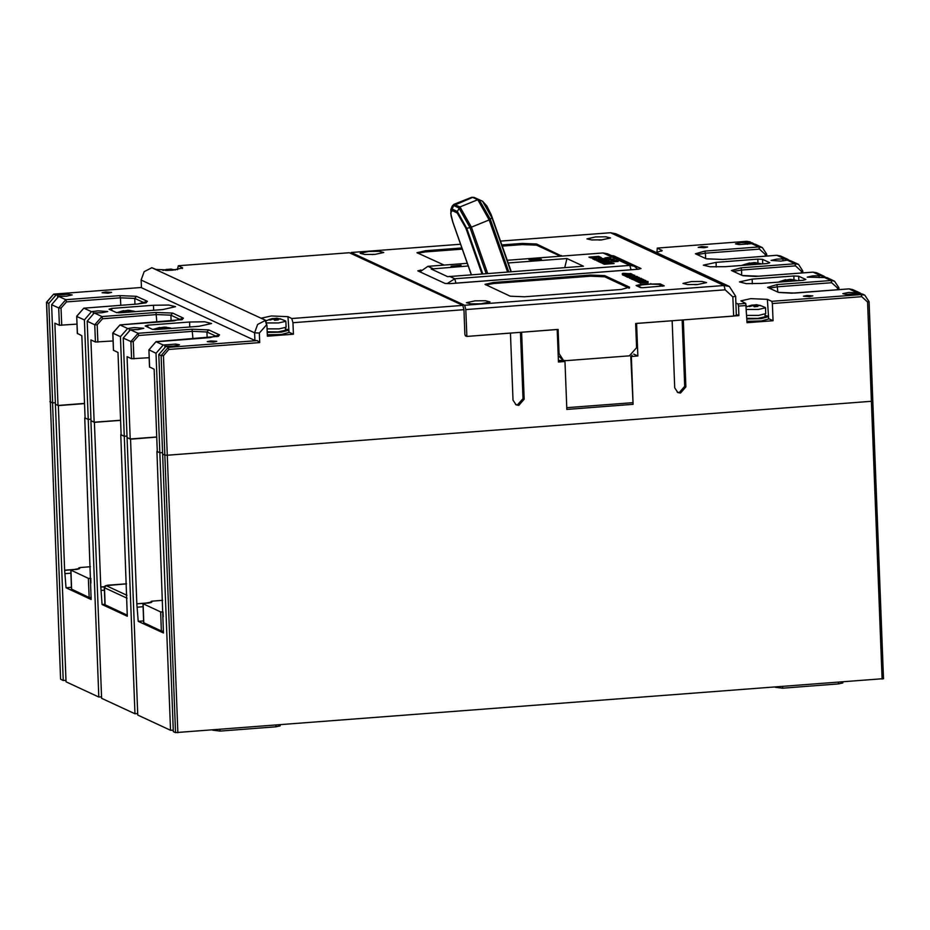 <?xml version="1.0" encoding="UTF-8"?>
<svg xmlns="http://www.w3.org/2000/svg" width="930" height="930" viewBox="0 0 930 930"><rect width="100%" height="100%" fill="white"/><g stroke="black" fill="none" stroke-linecap="round" stroke-linejoin="round"><path stroke-width="1.4" d="M883.43 678.726L175.538 732.666L173.317 731.643L158.856 354.551L166.005 346.32L173.759 346.1L179.432 344.844L175.782 344.065L163.227 345.03L156.066 353.249L148.94 349.796M165.296 455.2L162.657 454.084M65.984 680.26L63.252 680.469L60.52 679.191L50.313 401.609M101.568 696.803L98.847 697.012L66.042 681.76L51.569 304.668L58.73 296.449L66.483 296.217L72.145 294.961L68.506 294.194L55.94 295.147L48.79 303.378L46.57 302.204M134.943 713.798L101.626 698.302L90.966 420.755L94.418 422.36L100.742 586.981L102.126 604.547L127.294 616.241L120.83 434.636L124.295 436.24L134.943 713.798L137.675 713.589M173.259 730.131L170.527 730.341L137.733 715.089L127.085 437.53M170.527 730.341L156.066 353.249M159.867 452.782L156.926 451.422L163.401 633.028L138.233 621.321L136.85 603.768L130.526 439.146L127.073 437.542L123.26 337.997L130.421 329.778L138.059 333.324L192.08 329.208L208.727 329.894L219.561 334.928L210.133 337.602L156.101 341.717L163.227 345.03M130.526 439.146L156.705 437.147M94.418 422.36L120.598 420.36M98.847 697.012L88.187 419.453L84.723 417.849L91.198 599.455L66.03 587.76L64.635 570.195L58.311 405.573L84.502 403.574M58.311 405.573L55.382 404.201L58.032 405.434L54.87 323.117L59.357 325.209L76.969 324.14M71.459 587.342L66.03 587.76M76.841 569.369L64.844 570.288M70.913 573.182L65.484 573.589M77.969 569.172L64.635 570.195M104.962 604.326L102.126 604.547M104.439 586.807L100.952 587.074M104.427 590.155L101.579 590.376M104.486 586.691L100.742 586.981M143.662 620.915L138.233 621.321M149.044 602.942L137.059 603.861M143.115 606.744L137.686 607.162M150.183 602.745L136.85 603.768M63.252 680.469L52.603 402.911L49.86 401.644M212.703 730.12L220.061 731.061L275.943 726.795L280.197 725.853L280.163 724.981M775.283 687.247L782.653 688.188L838.535 683.934L842.789 682.992L842.754 682.109M163.099 612.01L160.611 611.917L142.999 603.698L151.95 601.989L151.09 601.408L152.497 601.094L162.645 600.327M143.801 622.775L161.343 631.063L163.331 631.191M90.896 578.437L88.397 578.355L70.796 570.125L79.748 568.416L78.876 567.835L80.294 567.521L90.443 566.754M71.598 589.202L89.141 597.49L91.128 597.618M735.863 302.994L737.897 303.947L738.49 306.098L738.85 315.665L683.341 319.897L685.91 386.892L680.539 393.065L677.877 392.588L674.738 387.752L672.158 320.757L636.585 323.466L637.829 356.004L631.307 356.504L633.144 404.352L566.835 409.409L564.987 361.549L558.477 362.049L557.221 329.511L521.637 332.219L524.218 399.214L518.847 405.387L516.185 404.91L513.034 400.074L510.465 333.068L466.872 336.393L465.291 335.66L465.988 336.23L464.93 334.626L463.977 309.737L462.803 305.435L349.331 252.681L178.316 265.713L182.675 267.98L172.759 270.177L156.112 269.491L151.869 267.724L144.092 271.688L141.128 280.058L141.43 287.719L254.89 340.473L257.273 340.566L259.726 342.577L168.818 349.506L163.448 355.678L167.272 455.212L872.793 401.179M767.413 299.321L771.795 301.367L772.388 303.517L773.051 320.745L746.976 322.733L745.721 303.354L740.85 300.832L750.766 298.635L767.413 299.321L768.552 316.642L761.066 318.618L746.825 318.967M254.89 340.473L254.599 332.812L257.564 324.442L265.341 320.478L266.515 324.779L259.354 333.01L259.726 342.577M266.515 324.779L265.713 320.443L261.353 318.176L271.269 315.979L287.916 316.665L288.916 330.15L281.418 332.126L267.189 332.475M462.803 305.435L291.788 318.467L292.962 322.768L293.403 334.254L267.329 336.242L266.887 324.756M292.962 322.768L463.977 309.737M738.85 315.665L736.304 314.48M90.931 419.256L88.199 419.453L85.049 418L81.886 335.684L77.399 333.463M84.491 403.411L58.032 405.434M113.507 350.25L117.994 352.47L121.156 434.787L124.306 436.24L120.482 336.707L127.631 328.488L134.048 327.627L143.836 328.29L138.175 329.546L130.421 329.778M88.199 419.453L84.374 319.92L91.535 311.701L97.941 310.841L107.741 311.503L102.068 312.759L94.314 312.992L87.164 321.222L90.989 420.755L94.128 422.22L90.966 339.903L95.453 341.996L113.076 340.926M147.847 325.175L189.581 322.001L204.716 321.827L211.621 323.489L198.869 326.314L157.135 329.499L152.381 329.301L145.161 325.942L147.847 325.175L147.928 327.232M111.763 308.4L153.496 305.226L168.632 305.052L175.526 306.714L162.773 309.539L121.051 312.713L116.285 312.526L109.066 309.167L111.763 308.4L111.844 310.457M210.761 340.915L207.285 341.682L213.284 342.089L216.76 341.322L210.761 340.915M105.543 291.997L102.068 292.764L108.066 293.171L111.542 292.404L105.543 291.997M149.602 367.025L154.101 369.257L157.263 451.562L159.89 452.794L162.622 452.585M156.705 436.984L130.235 439.007L127.073 356.69L131.56 358.782L149.184 357.713M164.866 346.506L164.808 344.902M175.538 732.666L164.889 455.119L162.68 454.084M163.448 355.678L161.064 355.574L164.889 455.119L167.272 455.212M856.216 292.218L849.102 288.916L852.659 289.556L859.773 292.869L848.462 292.45L842.801 293.706L846.44 294.473L859.006 293.52L862.552 294.159L864.772 295.194L869.038 301.704L867.62 302.018L861.808 296.705L772.388 303.517M854.635 292.346L854.705 294.159M130.235 439.007L127.085 437.542M819.121 277.617L819.051 275.803L812.878 275.908L807.205 277.163L826.968 277.617L834.605 281.162L838.86 287.672L837.442 287.986L831.641 282.673L831.048 280.523L823.41 276.977M656.092 252.449L662.172 250.635L657.231 248.112L746.581 241.323M748.941 242.346L746.72 241.312L752.498 242.986L741.187 242.579L735.514 243.834L739.164 244.602L751.719 243.637L755.276 244.276L762.391 247.589L766.657 254.111L765.239 254.425L765.309 256.203M819.051 275.803L820.632 275.675L812.994 272.13L758.973 276.245L742.326 275.559L731.492 270.525L740.919 267.852L794.941 263.736L798.498 264.376L790.86 260.83L787.315 260.191L780.898 261.039L771.11 260.377L776.771 259.121L784.525 258.889L789.407 260.33M757.962 263.027L757.811 259.168L762.565 259.365L769.784 262.725L767.099 263.492L725.365 266.666L710.229 266.84L703.324 265.178L716.077 262.353L716.263 267.015M757.811 259.168L716.077 262.353M794.046 279.802L793.894 275.954L798.661 276.152L805.88 279.5L803.183 280.267L761.449 283.452L746.313 283.615L739.42 281.953L752.172 279.128L752.347 283.801M793.894 275.954L752.172 279.128M806.88 295.496L803.404 296.263L809.402 296.67L812.878 295.903L806.88 295.496M701.662 246.578L698.186 247.345L704.184 247.752L707.66 246.985L701.662 246.578M859.773 292.869L861.099 293.659M773.051 320.745L768.633 318.688M177.456 269.677L178.316 265.713M656.952 252.332L657.231 248.112M291.788 318.467L287.916 316.665M151.869 267.724L265.713 320.443M293.403 334.254L288.986 332.196M50.383 401.737L52.615 402.911L55.335 402.702M57.59 296.624L57.52 295.031M747.36 242.463L747.429 244.276M782.944 259.017L783.014 260.83M120.598 420.197L94.128 422.22M93.174 313.166L93.116 311.573M129.282 329.952L129.212 328.36M124.306 436.24L127.026 436.031M508.187 262.969L566.975 258.494L583.47 266.166L447.632 276.721L431.125 269.049L468.243 266.015M566.975 258.494L564.743 267.584M467.29 263.295L427.905 266.294L419.965 271.804M447.098 283.697L454.724 278.768L629.831 265.422L634.283 266.224L637.887 269.281M634.283 266.224L607.464 253.751L603.012 252.948L507.234 260.249M533.529 258.749L528.996 259.749L536.831 260.284L541.365 259.272L533.529 258.749M451.015 266.154L461.094 265.224L451.015 266.154M603.338 262.586L610.859 262.016L608.069 260.726L604.419 260.993L607.546 261.714L598.269 261.469L601.047 262.76L603.338 262.586M613.265 261.83L618.217 261.446L613.265 261.83M617.009 260.888L611.824 261.156L617.009 260.888M610.057 258.54L606.627 258.714L610.057 258.54M593.549 259.272L603.349 258.528L599.164 258.052L601.21 257.529L600.35 257.133L592.829 257.703L590.562 257.877L594.793 258.377L592.736 258.889L593.549 259.272M611.882 259.435L609.08 259.889L614.346 259.644L611.882 259.435M607.627 257.459L604.826 257.912L610.092 257.668L607.627 257.459M603.942 262.667L601.966 263.155L604.302 264.271L614.102 263.527L608.511 262.318L603.942 262.667L604.628 263.76M600.338 261.191L607.836 260.609L605.232 259.4L601.582 259.679L604.57 260.33L596.862 260.819L600.338 261.191M590.329 257.773L600.129 257.029L598.711 256.366L591.189 256.936L588.911 257.11L590.329 257.773M611.033 260.784L615.986 260.412L611.033 260.784M595.2 260.04L605 259.296L603.582 258.633L596.072 259.203L593.782 259.377L595.2 260.04M609.406 259.598L613.126 259.075L607.499 259.144L609.406 259.598M610.766 257.982L605.802 258.354L610.766 258.11M454.956 283.231L631.97 269.735M530.6 260.261L531.332 260.144M539.063 259.842L539.807 259.912M534.146 259.04L539.04 259.365L531.309 259.668L534.146 259.04M601.233 262.388L600.396 262.458M601.198 261.609L601.245 262.748M605.198 261.377L605.232 262.33M608.069 260.726L607.546 261.911M608.766 262.167L608.115 261.865M607.523 258.738L609.22 258.819L607.534 259.086M594.793 258.377L594.816 259.179M592.829 257.703L592.852 258.319M596.397 257.982L596.421 258.714M594.816 259.075L595.502 258.947M598.385 257.459L598.42 258.482M600.35 257.133L600.373 257.738M599.176 258.377L598.42 258.435M610.789 263.492L611.952 263.655L611.894 262.504M605.546 263.62L604.605 263.178L605.442 263.004L610.789 263.225L605.569 264.178M604.628 263.19L604.674 264.248L604.605 263.178M599.164 260.644L599.187 261.272M605.232 259.4L604.581 260.598M591.189 256.936L591.224 257.703M591.492 257.075L591.515 257.68M598.711 256.366L598.746 257.133M596.072 259.203L596.095 259.97M596.363 259.342L596.386 259.947M603.582 258.633L603.617 259.4M820.632 275.675L825.503 277.117M752.498 242.986L753.812 243.788M52.615 402.911L48.79 303.378M637.829 356.004L633.725 354.098M562.15 359.492L563.266 360.003L559.081 353.563L558.151 329.441L466.872 336.393L465.837 309.597L725.156 289.834L732.898 296.926L733.642 316.072L635.643 323.535L636.573 347.657L629.412 355.876L566.823 360.642L558.407 360.398M558.419 360.549L564.987 361.549M631.307 356.504L632.051 355.179M632.574 402.725L566.765 407.735M633.144 404.352L630.796 356.26M682.132 319.99L684.678 386.322L679.307 392.495L677.273 392.262M520.428 332.312L522.974 398.645L517.603 404.806L515.58 404.573M733.642 316.072L736.327 315.305L735.595 296.159L732.898 296.926M562.162 359.492L558.221 355.62M481.333 303.761L489.982 301.855L485.309 300.727L475.044 300.843L466.407 302.762L471.08 303.877L481.333 303.761M350.959 253.437L351.191 252.53L460.571 244.195M500.526 241.161L610.51 232.779L615.846 233.732L729.306 286.487L735.595 296.159M351.191 252.53L464.663 305.284L723.982 285.533L729.306 286.487M375.092 254.367L383.741 252.46L379.056 251.333L368.803 251.449L360.154 253.355L364.827 254.483L375.092 254.367M697.86 284.475L706.509 282.557L701.836 281.441L691.571 281.546L682.922 283.464L687.607 284.592L697.86 284.475M601.931 239.87L610.58 237.964L605.895 236.836L595.642 236.952L586.993 238.87L591.666 239.987L601.931 239.87M639.712 282.743L648.14 282.732L647.838 281.465L643.072 281.244L639.782 281.523L639.712 282.778M645.746 281.616L645.618 280.36L643.432 280.151L637.271 280.581L637.317 281.732L638.573 281.778M644.757 280.604L638.55 281.174L638.596 282.325L639.689 282.383M645.78 280.5L645.746 281.558M635.969 281.023L637.306 281.418M641.2 278.919L640.921 278.244L633.47 278.814L633.516 279.965L634.772 280M636.806 279.244L634.748 279.407L634.795 280.558L635.911 280.604M630.865 277.605L630.912 278.756L632.47 279.477L633.342 279.407L632.656 277.954L638.968 277.338L630.865 277.605L633.307 278.256M629.645 277.989L630.9 278.454M626.308 275.478L626.355 276.629L627.901 277.349L628.785 277.291L628.087 275.838L634.411 275.222L626.308 275.478L628.738 276.14M628.773 276.942L629.529 276.884M626.076 276.501L626.041 275.361L624.96 274.792L625.007 275.931L626.343 276.489M631.482 274.036L623.763 274.304L623.798 275.443L624.983 275.501M622.379 274.675L623.798 275.199M642.781 287.696L664.311 285.847L660.219 283.917L641.77 284.196L636.097 285.464L640.398 287.603L642.781 287.696M590.434 275.048L493.563 282.429L485.053 284.313L510.233 296.24L524.508 296.821L621.38 289.439L629.459 287.149L604.698 275.64L590.434 275.048L590.48 276.198L493.609 283.58L485.809 284.882M461.919 248.008L425.475 250.786L416.977 252.669L444.122 265.062M561.72 256.099L536.622 243.986L522.346 243.404L501.863 244.962M421.092 270.014L417.837 270.816L444.97 283.429L449.725 283.627L638.247 269.258L640.944 268.491L613.812 255.878L611.463 255.611M464.663 305.284L465.837 309.597M640.689 283.301L640.642 282.15L648.094 281.581M639.724 282.813L639.677 281.662L640.642 282.15M643.92 281.755L640.584 281.616L643.92 281.755M637.573 281.848L637.527 280.697L644.746 280.442M645.711 280.593L638.817 281.302L638.852 282.441M641.979 280.035L642.909 279.628L641.746 279.372L635.888 279.942L641.921 279.244L643.851 279.616L641.991 280.221M642.467 279.256L637.666 278.628L641.177 278.361M635.051 280.674L635.004 279.523L642.456 278.965M633.772 280.081L633.725 278.93L636.783 278.698M639.259 278.372L639.224 277.454M632.47 279.477L632.423 278.326M636.248 277.035L629.482 276.966L636.387 276.315L637.457 276.629L636.271 277.547M631.656 277.187L636.573 276.663L631.296 276.64L630.366 276.942L631.656 277.187M634.702 276.257L634.667 275.338M627.901 277.349L627.855 276.21M633.504 275.28L629.622 274.78M626.041 275.361L633.493 274.792M625.018 275.896L625.46 274.594L631.761 273.99L629.587 274.641M632.109 274.757L632.086 274.141M628.11 275.059L625.983 274.885M628.087 274.606L626.006 274.71M624.065 275.571L624.018 274.42L631.47 273.85M630.761 273.769L623.007 273.327L622.368 274.71M623.344 275.233L623.298 274.083L630.749 273.513M622.379 274.745L622.333 273.594L623.298 274.083M626.588 273.699L623.251 273.548L626.588 273.699M590.48 276.198L604.744 276.791L629.18 288.149M417.721 253.227L425.522 251.925L462.303 249.124M560.453 256.192L536.668 245.136L522.393 244.544L502.258 246.078M480.764 303.808L478.357 303.936M374.523 254.413L372.105 254.541M697.291 284.522L694.873 284.65M601.361 239.917L598.943 240.045M267.27 334.777L281.511 334.428L288.998 332.452L288.916 330.15M285.44 329.034L288.416 329.685M267.154 331.801L278.082 331.929L285.487 330.29L285.394 327.755M267.05 328.906L279.047 328.883L286.091 327.197L285.859 321.292L278.5 323.001L266.387 322.943M272.56 319.211L272.537 318.513L268.886 319.571L269.921 320.048L273.571 319.002L274.617 320.246L278.349 319.955L277.291 318.711L281 319.211L277.349 318.293L272.548 318.665M277.349 319.978L277.291 318.711M272.537 318.513L265.829 320.897M275.559 320.118L275.28 318.537M276.338 320.036L276.268 318.234M746.918 321.269L761.147 320.92L768.645 318.944L768.552 316.642M765.088 315.526L768.064 316.165M746.802 318.293L757.717 318.42L765.134 316.77L765.03 314.247M746.685 315.386L758.694 315.363L765.727 313.689L765.506 307.784L758.462 309.458L746.465 309.481M752.207 305.691L752.184 305.005L748.534 306.063L749.568 306.54L753.207 305.482L754.265 306.737L757.985 306.447L756.939 305.203L760.647 305.691L756.997 304.784L752.184 305.156M756.985 306.458L756.939 305.203M752.184 305.005L746.36 306.888M755.207 306.598L754.916 305.028M755.974 306.528L755.904 304.726M168.4 270.409L165.412 270.456M170.585 270.316L170.527 269.072L175.177 269.956M172.201 270.223L171.562 269.56L174.968 269.979M171.597 270.258L171.562 269.56M163.157 270.409L166.807 269.363L162.843 270.398M170.527 269.072L166.807 269.514M169.725 270.363L169.539 269.375M166.83 270.049L166.807 269.363M161.994 329.127L160.96 328.011L155.659 329.569M159.751 328.244L159.728 327.43L153.869 329.232L154.706 329.569M170.039 328.22L171.225 328.418M166.47 328.79L165.435 327.662L170.946 328.441M165.482 328.86L165.435 327.662M164.261 328.953L164.192 327.093L159.739 327.802M170.155 327.988L164.192 327.093M162.855 329.057L162.611 327.686M159.728 327.43L152.892 329.441M787.942 281.43L786.896 280.314L781.479 281.918M785.699 280.558L785.664 279.732L779.805 281.534L780.816 281.976M795.975 280.523L797.161 280.732M792.407 281.093L791.372 279.977L796.882 280.744M791.418 281.162L791.372 279.977M790.209 281.255L790.14 279.395L785.676 280.116M796.092 280.29L790.14 279.395M788.803 281.36L788.547 279.988M785.664 279.732L777.91 282.197M125.899 312.352L124.853 311.225L119.54 312.794M123.655 311.469L123.62 310.643L117.761 312.445L118.61 312.794M133.932 311.434L135.129 311.643M130.374 312.003L129.328 310.887L134.862 311.666M129.375 312.085L129.328 310.887M128.166 312.178L128.096 310.306L123.632 311.015M134.048 311.201L128.096 310.306M126.759 312.282L126.503 310.899M123.62 310.643L116.773 312.654M751.847 264.655L750.801 263.527L745.349 265.143M749.592 263.771L749.557 262.957L743.709 264.748L744.721 265.19M759.88 263.736L761.066 263.946M756.311 264.306L755.265 263.19L760.81 263.969M755.311 264.387L755.265 263.19M754.102 264.48L754.032 262.609L749.58 263.33M759.996 263.516L754.032 262.609M752.696 264.585L752.451 263.202M749.557 262.957L741.791 265.422M127.003 595.293L106.253 585.644L104.323 587.562L104.985 604.791L127.259 615.218M882.082 679.109L871.422 401.562M167.249 455.212L177.909 732.77M220.003 729.562L220.061 731.061M275.943 726.795L275.885 725.307M782.595 686.689L782.653 688.188M838.535 683.934L838.476 682.434M151.16 601.477L151.195 602.489M143.069 603.768L143.813 622.914M161.343 631.063L160.611 611.917M162.982 612.021L163.169 616.671M78.945 567.904L78.992 568.916M70.866 570.195L71.598 589.341M89.141 597.49L88.397 578.355M90.78 578.448L90.954 583.098M507.501 271.955L489.238 219.968L471.382 227.164L487.646 273.467M474.079 197.358L471.684 197.23L474.056 197.346L482.6 201.275L477.404 198.857M472.649 197.334L452.201 206.146L453.828 204.426L459.955 206.925L477.811 199.729L472.649 197.334M458.897 207.948L453.735 205.553L452.143 209.076L457.293 211.47L459.955 206.925L471.382 227.164L469.987 227.594L458.897 207.948M492.226 217.678L489.238 219.968L477.811 199.729L479.229 199.752L490.331 219.399L508.768 271.851M477.485 198.892L482.786 201.368M492.284 217.841L511.209 271.665M510.93 271.688L492.086 218.062L482.6 201.275L486.843 205.972L491.133 214.656L511.244 271.665M486.146 273.583L469.987 227.594L466.779 228.257L482.786 273.839M471.347 274.71L452.91 222.258L450.69 213.226L452.073 210.54L457.223 212.947L457.293 211.47L466.779 228.257L465.895 228.292L481.926 273.897M457.223 212.947L465.895 228.292M452.201 206.146L450.829 209.587L452.143 209.076L452.073 210.54M746.313 305.505L738.49 306.098M871.445 401.551L867.62 302.018M59.357 325.209L58.695 307.981L51.569 304.668M58.73 296.449L65.844 299.751L58.695 307.981L61.066 308.074L61.729 325.302M61.066 308.074L66.437 301.913L65.844 299.751L119.877 295.635L120.458 297.798L66.437 301.913M94.314 312.992L101.951 316.537L155.973 312.422L172.62 313.108L183.454 318.141L174.026 320.815L120.005 324.93L127.631 328.488M119.877 295.635L136.524 296.321L147.359 301.355L137.919 304.029L83.898 308.144L91.535 311.701M50.394 401.888L46.57 302.343L53.649 294.101L141.418 287.44L53.731 294.124L55.94 295.147M166.005 346.32L168.225 347.355L257.273 340.566M218.527 336.334L156.031 341.705L148.951 349.947L149.614 367.176M794.929 293.043L778.422 292.346L767.587 287.312L777.027 284.638L831.048 280.523L834.605 281.162L838.86 287.672L838.941 289.672M837.512 289.776L837.442 287.986M795.069 293.031L848.951 288.928M771.795 301.367L861.215 294.543L859.006 293.52M737.897 303.947L745.721 303.354M750.278 241.951L746.651 241.3L657.301 248.124M784.525 258.889L776.887 255.343L722.866 259.458L706.219 258.773L695.384 253.739L704.812 251.065L758.834 246.95L751.719 243.637M802.834 272.885L802.753 270.897L798.498 264.376L802.753 270.897L801.346 271.211L795.534 265.887L794.941 263.736L787.315 260.191M777.027 284.638L777.806 291.799M831.641 282.673L777.608 286.789L769.808 288.091M778.422 292.346L767.587 287.312M861.808 296.705L861.215 294.543L864.772 295.194L869.038 301.704L872.863 401.237M182.222 268.491L182.187 267.503M259.354 333.01L254.599 332.812L141.128 280.058M158.856 354.551L161.064 355.574L168.225 347.355L168.818 349.506M722.866 259.458L776.817 255.332L780.444 255.983L776.748 255.355M801.404 272.99L801.346 271.211M84.374 319.92L76.737 316.374L77.399 333.603M137.919 304.029L83.828 308.132L76.737 316.235M145.615 302.901L147.359 301.355M146.312 302.773L137.78 304.04M136.524 296.321L134.734 298.379L134.955 304.238M144.859 303.087L134.734 298.379L120.458 297.798L120.749 305.319M95.453 341.996L94.79 324.768L101.951 316.537L102.544 318.699L97.173 324.861L97.836 342.089M97.173 324.861L94.79 324.768L87.164 321.222M172.62 313.108L170.841 315.165L156.566 314.573L102.544 318.699M156.856 322.106L155.973 312.422M180.955 319.874L170.841 315.165L171.062 321.024M181.71 319.676L183.454 318.141M182.419 319.56L119.935 324.919L112.844 333.021M120.482 336.707L112.844 333.161L113.507 350.389M131.56 358.782L130.898 341.554L138.059 333.324L138.64 335.474L133.281 341.647L133.943 358.875M133.281 341.647L130.898 341.554L123.26 337.997M208.727 329.894L206.937 331.952L192.673 331.359L138.64 335.474M192.952 338.892L192.08 329.208M217.062 336.66L206.937 331.952L207.169 337.811M217.818 336.462L219.561 334.928M449.562 276.361L454.724 278.768L455.898 283.069M427.905 266.294L433.066 268.689M631.017 269.723L629.831 265.422L603.012 252.948M189.778 327.011L189.581 322.001M153.683 310.225L153.496 305.226M762.565 259.365L762.74 263.818M798.661 276.152L798.823 280.604M824.189 276.315L816.552 272.769L812.855 272.141M742.326 275.559L731.492 270.525M740.919 267.852L741.512 270.002L733.712 271.304M795.534 265.887L741.512 270.002L741.698 275.024M706.219 258.773L695.384 253.739M704.812 251.065L705.405 253.216L697.605 254.518M766.727 256.099L766.657 254.111L762.391 247.589L758.834 246.95L759.426 249.101L705.405 253.216L705.603 258.238M759.426 249.101L765.239 254.425M661.718 251.147L661.683 250.17M684.678 386.322L685.91 386.892M522.974 398.645L524.218 399.214M558.128 353.121L559.081 353.563M725.156 289.834L723.982 285.533L610.51 232.779M660.219 283.917L660.265 285.01M650.733 284.115L650.709 283.522M641.77 284.196L641.793 284.801M613.812 255.878L613.846 256.715M420.534 270.049L420.558 270.758M639.898 281.802L639.945 282.953M644.943 281.685L644.92 280.79M641.084 280.29L641.049 279.395M640.526 280.337L640.491 279.465M636.69 281.372L636.655 280.221M636.085 281.22L636.039 280.07M629.657 278.244L629.61 277.094M637.341 277.466L637.317 276.768M632.83 277.187L632.807 276.489M635.237 277.012L635.213 276.408M625.169 274.955L625.216 276.105M622.565 273.745L622.612 274.896M493.563 282.429L493.609 283.58M629.494 287.998L629.459 287.149M604.698 275.64L604.744 276.791M425.475 250.786L425.522 251.925M522.393 244.544L522.346 243.404M536.622 243.986L536.668 245.136M561.406 256.122L561.383 255.494M662.765 286.173L658.742 284.406L662.579 286.184M659.103 284.475L652.779 283.999L642.188 284.778L637.887 285.998L641.619 287.73M651.081 284.103L658.742 284.406M651.105 284.092L639.875 285.022L637.062 286.045M106.253 585.644L126.561 583.819L107.601 585.261M107.45 585.272L105.078 585.935L104.323 587.562M127.108 598.223L104.462 587.702L105.125 604.93M883.5 678.795L872.84 401.283M151.09 601.408L151.125 602.512M142.999 603.698L143.732 622.844M78.876 567.835L78.922 568.939M70.796 570.125L71.529 589.271M453.828 204.426L471.684 197.23M450.829 209.587L450.992 215.772L452.84 222.2L471.301 274.71M156.031 341.705L148.881 349.878L149.544 367.106M852.659 289.556L849.02 288.905L791.5 293.217L779.317 292.508M53.649 294.101L46.5 302.273L50.325 401.818M788.082 259.528L780.444 255.983M83.828 308.132L76.667 316.305L77.329 333.533M119.935 324.919L112.774 333.091L113.437 350.319M539.075 260.04L539.04 259.365M531.332 260.33L531.309 259.668M743.21 275.722L755.404 276.431L812.925 272.118L816.552 272.769M722.796 259.447L707.102 258.935M635.888 279.942L635.934 281.093M629.482 276.966L629.517 278.117M637.457 276.629L637.492 277.454M480.95 303.796L479.171 303.75M374.697 254.402L372.93 254.343M697.477 284.51L695.698 284.452M601.547 239.905L599.769 239.859M285.615 320.99L280.221 318.769M277.349 318.293L276.175 318.223M765.25 307.47L759.868 305.261M756.997 304.784L755.823 304.715M175.584 269.909L174.491 269.607M171.62 269.142L170.446 269.072M171.562 328.395L170.504 328.069M166.435 327.244L164.017 327.081M797.51 280.697L796.452 280.372M792.372 279.546L789.965 279.384M135.478 311.62L134.408 311.283M130.328 310.457L127.922 310.295M761.426 263.922L760.345 263.585M756.264 262.76L753.858 262.597"/></g></svg>

